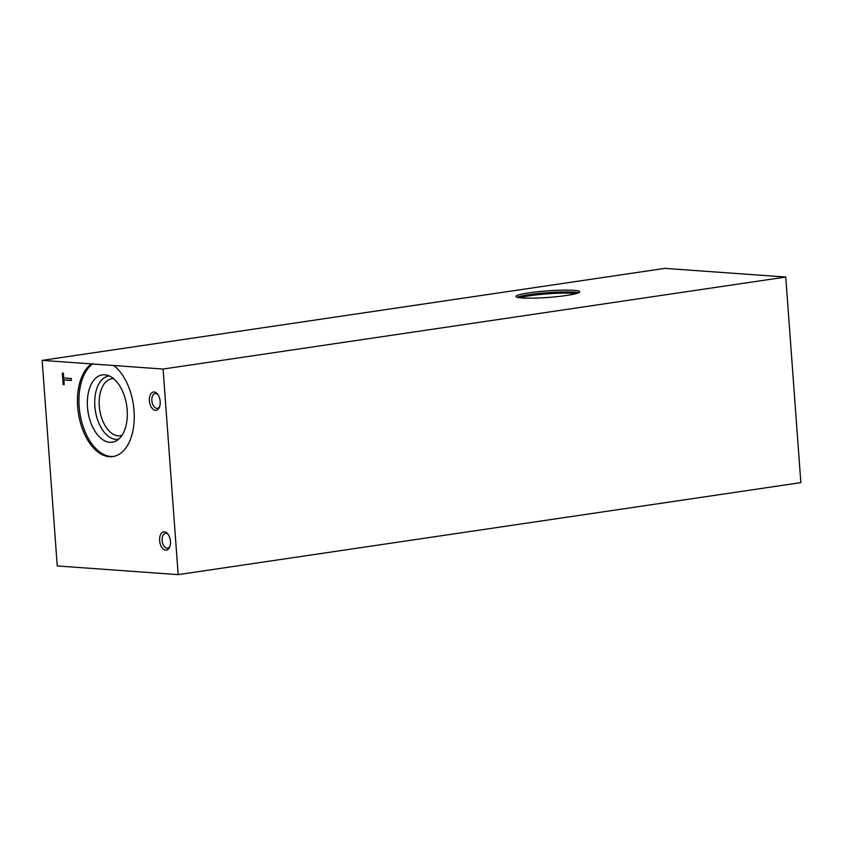 <?xml version="1.0" encoding="UTF-8"?>
<svg xmlns="http://www.w3.org/2000/svg" width="843" height="843" viewBox="0 0 843 843"><rect width="100%" height="100%" fill="white"/><g stroke="black" fill="none" stroke-linecap="round" stroke-linejoin="round"><path stroke-width="1.26" d="M566.496 295.482A31.95 3.309 175.8 0 1 533.45 298.148A31.95 3.309 175.8 0 1 515.99 296.483A31.95 3.309 175.8 0 1 547.613 290.846A31.95 3.309 175.8 0 1 579.71 291.804A31.95 3.309 175.8 0 1 566.496 295.482M42.15 360.372L163.078 369.044L785.75 277.041L664.832 268.369L42.15 360.372L57.25 565.959L178.168 574.631L800.85 482.628L785.75 277.041M178.168 574.631L163.078 369.044M520.015 297.779A30.559 3.161 175.8 0 1 547.834 293.828A30.559 3.161 175.8 0 1 575.927 293.67M517.75 297.421A31.149 3.224 175.8 0 1 547.75 292.742A31.149 3.224 175.8 0 1 578.108 292.985M517.296 297.305A31.95 3.309 175.8 0 1 547.75 292.658A31.95 3.309 175.8 0 1 578.551 292.806M164.374 531.796A9.252 5.332 -98.4 0 0 160.486 544.652A9.252 5.332 -98.4 0 0 169.717 546.928A9.252 5.332 -98.4 0 0 167.799 533.925A9.252 5.332 -98.4 0 0 164.374 531.796M168.263 534.567A7.471 4.299 -98.4 0 0 165.945 533.345A7.471 4.299 -98.4 0 0 165.397 533.366A7.471 4.299 -98.4 0 0 162.235 541.385A7.471 4.299 -98.4 0 0 167.578 548.15A7.471 4.299 -98.4 0 0 169.98 546.18M160.181 401.563A9.252 5.332 -98.4 0 0 157.536 394.124A9.252 5.332 -98.4 0 0 150.096 395.262A9.252 5.332 -98.4 0 0 152.003 408.191A9.252 5.332 -98.4 0 0 159.453 407.127A9.252 5.332 -98.4 0 0 160.181 401.563M157.999 394.766A7.471 4.299 -98.4 0 0 155.123 393.565A7.471 4.299 -98.4 0 0 151.961 401.584A7.471 4.299 -98.4 0 0 157.314 408.349A7.471 4.299 -98.4 0 0 159.717 406.379M91.508 363.913A48.325 27.819 -98.4 0 0 79.569 419.414A48.325 27.819 -98.4 0 0 112.909 456.569A48.325 27.819 -98.4 0 0 134.258 417.411A48.325 27.819 -98.4 0 0 113.721 365.504M92.993 363.691A48.325 27.819 -98.4 0 0 80.917 418.56A48.325 27.819 -98.4 0 0 113.647 456.442M127.177 409.972A34.015 19.589 -98.4 0 0 106.102 374.956A34.015 19.589 -98.4 0 0 87.957 411.405A34.015 19.589 -98.4 0 0 115.87 441.058A34.015 19.589 -98.4 0 0 127.177 409.972M109.295 375.946A31.971 18.409 -98.4 0 0 95.301 410.32A31.971 18.409 -98.4 0 0 118.642 439.182M113.615 378.676A28.788 16.575 -98.4 0 0 111.877 378.77A28.788 16.575 -98.4 0 0 99.695 409.677A28.788 16.575 -98.4 0 0 120.296 435.726A28.788 16.575 -98.4 0 0 121.982 435.325M63.351 373.164L62.34 373.091L63.183 384.608L64.205 384.682L63.847 379.908L71.381 380.446L71.244 378.507L63.71 377.97L63.351 373.164M62.825 373.133L63.183 384.608M63.668 384.534L64.194 384.577M71.37 380.341L63.847 379.908"/></g></svg>
